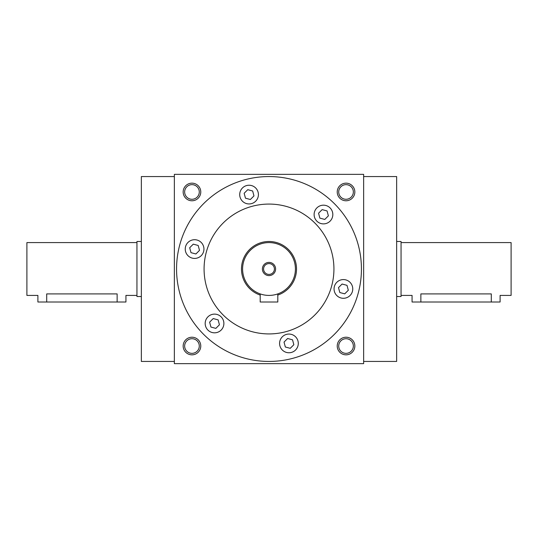 <?xml version="1.0" encoding="UTF-8"?>
<svg xmlns="http://www.w3.org/2000/svg" width="538" height="538" viewBox="0 0 538 538"><rect width="100%" height="100%" fill="white"/><g stroke="black" fill="none" stroke-linecap="round" stroke-linejoin="round"><path stroke-width="0.81" d="M401.052 242.591L511.1 242.591L511.1 295.409L500.098 295.409L500.098 302.013L412.061 302.013L412.061 295.409L401.052 295.409M420.864 302.013L420.864 293.903C409.505 295.55 409.505 295.55 420.864 293.903L491.295 293.903C502.647 295.55 502.647 295.55 491.295 293.903L491.295 302.013M396.654 241.488L401.052 241.488L401.052 296.512L396.654 296.512M136.948 295.409L125.939 295.409L125.939 302.013L37.902 302.013L37.902 295.409L26.9 295.409L26.9 242.591L136.948 242.591M117.136 302.013L117.136 293.903C128.495 295.55 128.495 295.55 117.136 293.903L46.705 293.903C35.353 295.55 35.353 295.55 46.705 293.903L46.705 302.013M141.346 296.512L136.948 296.512L136.948 241.488L141.346 241.488M277.803 295.066A27.512 27.512 0 0 0 266.021 241.649A27.512 27.512 0 0 0 260.197 295.066M242.591 269A26.409 26.409 0 0 0 282.208 291.872A26.409 26.409 0 0 0 282.208 246.128A26.409 26.409 0 0 0 242.591 269M262.396 269A6.604 6.604 0 0 0 272.302 274.716A6.604 6.604 0 0 0 272.302 263.284A6.604 6.604 0 0 0 262.396 269M260.197 293.903L260.197 302.013L277.803 302.013L277.803 293.903M263.586 269A5.414 5.414 0 0 0 271.703 273.687A5.414 5.414 0 0 0 271.703 264.313A5.414 5.414 0 0 0 263.586 269M363.641 361.435L396.654 361.435L396.654 176.565L363.641 176.565M353.345 191.965A7.317 7.317 0 0 1 342.376 198.3A7.317 7.317 0 0 1 342.376 185.63A7.317 7.317 0 0 1 353.345 191.965M184.655 191.965A7.317 7.317 0 0 0 195.624 198.3A7.317 7.317 0 0 0 195.624 185.63A7.317 7.317 0 0 0 184.655 191.965M353.345 346.035A7.317 7.317 0 0 1 342.376 352.37A7.317 7.317 0 0 1 342.376 339.7A7.317 7.317 0 0 1 353.345 346.035M184.655 346.035A7.317 7.317 0 0 0 195.624 352.37A7.317 7.317 0 0 0 195.624 339.7A7.317 7.317 0 0 0 184.655 346.035M363.641 363.641L363.641 174.359L174.359 174.359L174.359 363.641L363.641 363.641M354.838 191.965A8.803 8.803 0 0 1 341.63 199.591A8.803 8.803 0 0 1 341.63 184.346A8.803 8.803 0 0 1 354.838 191.965M183.162 191.965A8.803 8.803 0 0 0 196.37 199.591A8.803 8.803 0 0 0 196.37 184.346A8.803 8.803 0 0 0 183.162 191.965M354.838 346.035A8.803 8.803 0 0 1 341.63 353.654A8.803 8.803 0 0 1 341.63 338.409A8.803 8.803 0 0 1 354.838 346.035M183.162 346.035A8.803 8.803 0 0 0 196.37 353.654A8.803 8.803 0 0 0 196.37 338.409A8.803 8.803 0 0 0 183.162 346.035M174.359 361.435L141.346 361.435L141.346 176.565L174.359 176.565M333.93 269A64.93 64.93 0 0 1 236.538 325.228A64.93 64.93 0 0 1 236.538 212.772A64.93 64.93 0 0 1 333.93 269M361.435 269A92.435 92.435 0 0 1 222.779 349.054A92.435 92.435 0 0 1 222.779 188.946A92.435 92.435 0 0 1 361.435 269M338.732 297.037A9.354 9.354 0 0 0 352.76 288.94A9.354 9.354 0 0 0 338.732 280.836A9.354 9.354 0 0 0 338.732 297.037M328.146 222.631A9.354 9.354 0 0 0 328.146 206.431A9.354 9.354 0 0 0 314.118 214.528A9.354 9.354 0 0 0 328.146 222.631M258.415 194.595A9.354 9.354 0 0 0 244.386 186.491A9.354 9.354 0 0 0 244.386 202.691A9.354 9.354 0 0 0 258.415 194.595M199.268 240.963A9.354 9.354 0 0 0 185.24 249.06A9.354 9.354 0 0 0 199.268 257.164A9.354 9.354 0 0 0 199.268 240.963M209.854 315.369A9.354 9.354 0 0 0 209.854 331.569A9.354 9.354 0 0 0 223.882 323.472A9.354 9.354 0 0 0 209.854 315.369M279.585 343.405A9.354 9.354 0 0 0 293.613 351.509A9.354 9.354 0 0 0 293.613 335.308A9.354 9.354 0 0 0 279.585 343.405M293.849 344.724L290.251 348.315L285.342 347.003L284.03 342.094L287.622 338.496L292.531 339.814L293.849 344.724M347.003 285.342L348.315 290.251L344.724 293.849L339.814 292.531L338.496 287.622L342.094 284.03L347.003 285.342M322.154 209.618L327.064 210.936L328.382 215.846L324.784 219.437L319.875 218.125L318.563 213.216L322.154 209.618M244.151 193.276L247.749 189.685L252.658 190.997L253.97 195.906L250.378 199.504L245.469 198.186L244.151 193.276M190.997 252.658L189.685 247.749L193.276 244.151L198.186 245.469L199.504 250.378L195.906 253.97L190.997 252.658M215.846 328.382L210.936 327.064L209.618 322.154L213.216 318.563L218.125 319.875L219.437 324.784L215.846 328.382"/></g></svg>

